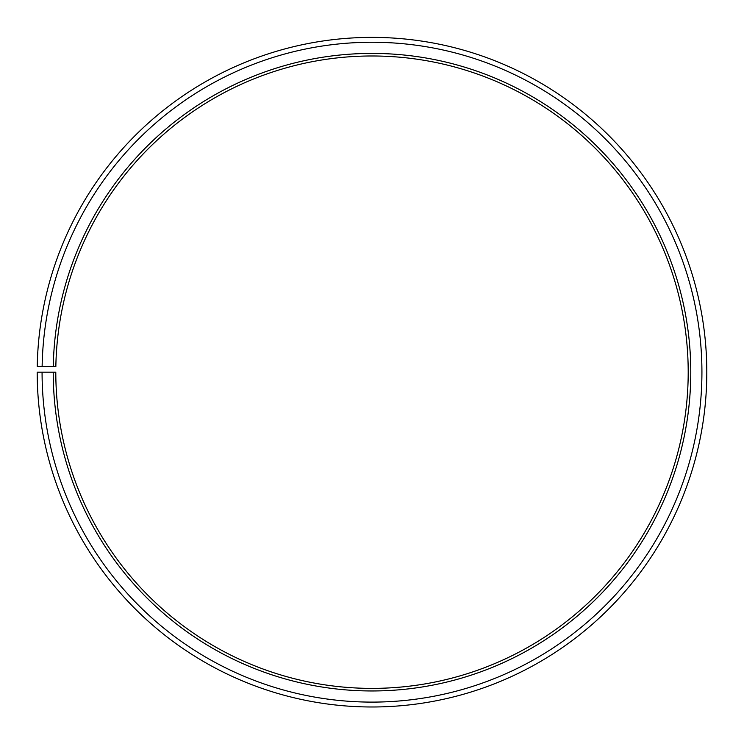 <?xml version="1.0" encoding="UTF-8"?>
<svg xmlns="http://www.w3.org/2000/svg" width="744" height="744" viewBox="0 0 744 744"><rect width="100%" height="100%" fill="white"/><g stroke="black" fill="none" stroke-linecap="round" stroke-linejoin="round"><path stroke-width="1.12" d="M688.2 372.186A316.2 316.2 0 0 0 374.762 55.995A316.2 316.2 0 0 0 55.846 366.662L53.27 366.615A318.776 318.776 0 0 1 374.781 53.419A318.776 318.776 0 0 1 690.776 372.186A318.776 318.776 0 0 1 372 690.962A318.776 318.776 0 0 1 53.224 372.186L55.8 372.186A316.2 316.2 0 0 0 372 688.386A316.2 316.2 0 0 0 688.2 372.186M42.129 366.42L37.246 366.336A334.8 334.8 0 0 1 374.92 37.395A334.8 334.8 0 0 1 706.8 372.186A334.8 334.8 0 0 1 372 706.986A334.8 334.8 0 0 1 37.2 372.186L42.073 372.186A329.927 329.927 0 0 0 372 702.104A329.927 329.927 0 0 0 701.927 372.186A329.927 329.927 0 0 0 374.883 42.269A329.927 329.927 0 0 0 42.129 366.42L53.27 366.615M42.073 372.186L53.224 372.186"/></g></svg>
